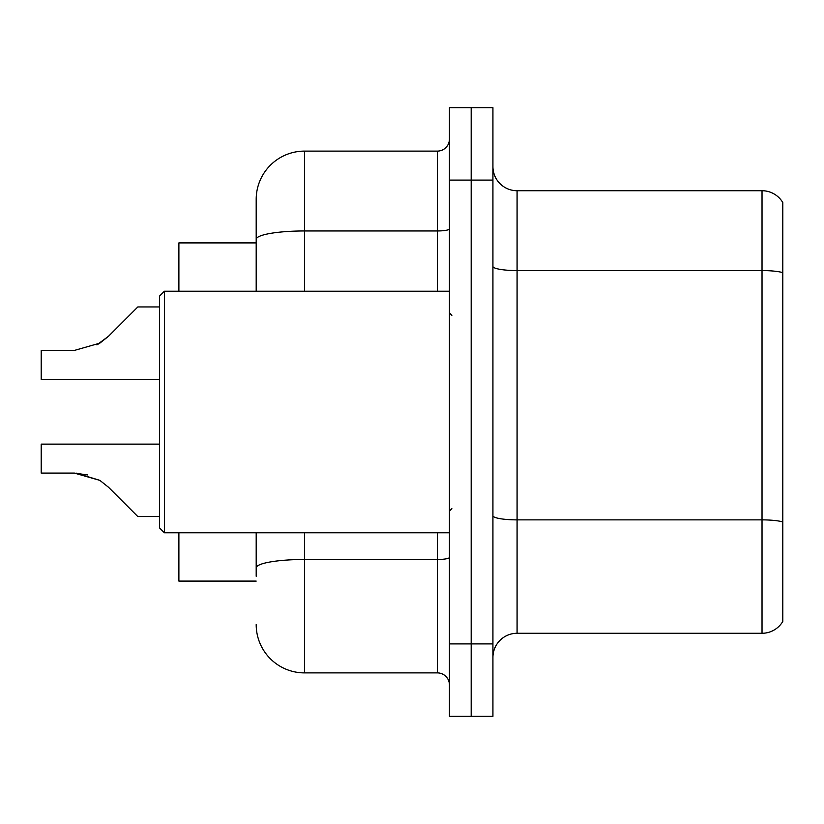 <?xml version="1.0" encoding="UTF-8"?>
<svg xmlns="http://www.w3.org/2000/svg" width="824" height="824" viewBox="0 0 824 824"><rect width="100%" height="100%" fill="white"/><g stroke="black" fill="none" stroke-linecap="round" stroke-linejoin="round"><path stroke-width="1.24" d="M256.192 291.222L256.192 239.351L256.192 242.905L178.89 242.905L178.89 291.222M256.192 581.095L178.89 581.095L178.89 532.778M492.927 657.428A24.154 24.154 0 0 1 517.081 633.275L762.025 633.275L762.025 190.725L517.081 190.725A24.154 24.154 0 0 1 492.927 166.572A24.154 24.154 0 0 0 517.081 190.725L517.081 633.275M471.184 643.904L471.184 716.365L492.927 716.365L492.927 643.904L471.184 643.904L471.184 716.365L449.441 716.365L449.441 643.904L471.184 643.904L471.184 180.095L471.184 643.904M449.441 643.904L449.441 107.635L471.184 107.635L471.184 180.095L471.184 107.635L492.927 107.635L492.927 643.904M782.8 202.56A24.154 24.154 0 0 0 762.025 190.725A24.154 24.154 0 0 1 782.8 202.56L782.8 621.44A24.154 24.154 0 0 1 762.025 633.275M782.8 273.928L782.8 521.922A24.154 4.192 180 0 0 762.025 519.872L517.081 519.872A24.154 4.192 0 0 1 492.927 515.669M256.192 576.264L256.192 532.778M304.509 532.778L304.509 672.889L437.369 672.889L437.369 532.778M304.509 151.111L304.509 230.957A48.317 8.395 180 0 0 256.192 239.351L256.192 199.429A48.317 48.317 0 0 1 304.509 151.111L437.369 151.111A12.082 12.082 0 0 0 449.441 139.029M256.192 199.429L256.192 225.992M449.441 684.971A12.082 12.082 0 0 0 437.369 672.889M304.509 672.889A48.317 48.317 0 0 1 256.192 624.571M159.568 444.126L41.2 444.126L41.2 473.079L74.335 473.079L41.2 473.079L74.335 473.079L41.2 473.079L74.335 473.079L41.2 473.079L74.335 473.079L41.2 473.079L74.335 473.079L41.2 473.079L74.335 473.079L41.2 473.079L74.335 473.079L41.2 473.079L74.335 473.079L41.2 473.079L74.335 473.079L41.2 473.079L74.335 473.079L99.838 480.361L76.148 473.11L99.838 480.361L76.148 473.11L99.838 480.361L76.148 473.11L99.838 480.361L76.148 473.11L99.838 480.361L76.148 473.11L99.838 480.361L76.148 473.11L99.838 480.361L76.148 473.11L99.838 480.361L76.148 473.11L99.838 480.361L76.148 473.11L99.838 480.361L108.49 487.231L137.824 516.566L159.568 516.566M99.838 480.361L108.49 487.231M159.568 306.95L137.824 306.95L108.49 336.285L96.871 344.854L99.838 343.155L74.335 350.437L41.2 350.437L41.2 379.39L159.568 379.39M108.49 336.285L99.838 343.155M164.398 532.778L159.568 527.947L159.568 296.053L164.398 291.222L164.398 532.778L449.441 532.778M87.591 474.933L74.335 473.079M782.8 272.631A24.154 4.192 180 0 0 762.025 270.571L517.081 270.571A24.154 4.192 0 0 1 492.927 266.379M492.927 180.095L449.441 180.095M449.441 557.385A12.082 2.101 0 0 1 437.369 559.486L304.509 559.486A48.317 8.395 180 0 0 256.192 567.87M304.509 291.222L304.509 230.957L437.369 230.957L437.369 151.111M437.369 291.222L437.369 230.957A12.082 2.101 0 0 0 449.441 228.856M451.861 315.376L449.441 312.955M164.398 291.222L449.441 291.222M451.861 508.624L449.441 511.045"/></g></svg>
